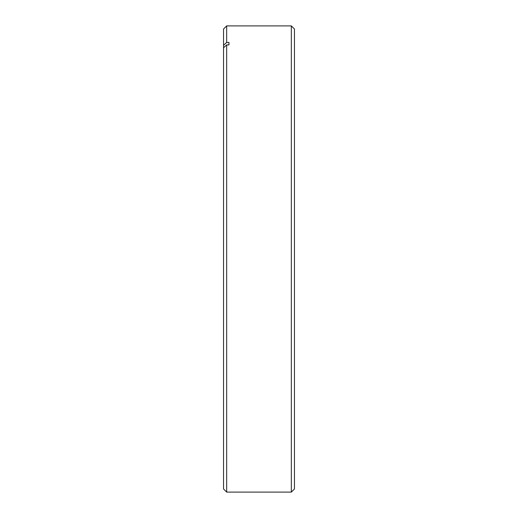 <?xml version="1.0" encoding="UTF-8"?>
<svg xmlns="http://www.w3.org/2000/svg" width="518" height="518" viewBox="0 0 518 518"><rect width="100%" height="100%" fill="white"/><g stroke="black" fill="none" stroke-linecap="round" stroke-linejoin="round"><path stroke-width="0.78" d="M291.33 25.9L294.464 29.027L294.464 488.973L291.33 492.1L291.33 25.9L226.67 25.9L226.67 42.424L223.536 45.319L223.536 29.027L226.67 25.9M228.962 42.424L228.962 44.904L228.962 42.424L226.67 42.424M228.962 44.904L226.67 44.904L226.67 492.1L291.33 492.1M223.536 45.319L223.536 47.792L226.67 44.904M226.67 492.1L223.536 488.973L223.536 47.792"/></g></svg>
